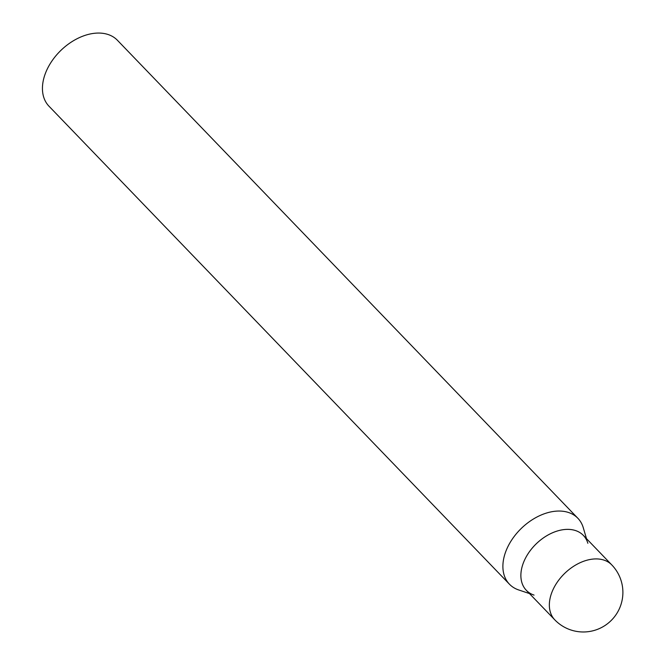 <?xml version="1.0" encoding="UTF-8"?>
<svg xmlns="http://www.w3.org/2000/svg" width="665" height="665" viewBox="0 0 665 665"><rect width="100%" height="100%" fill="white"/><g stroke="black" fill="none" stroke-linecap="round" stroke-linejoin="round"><path stroke-width="1" d="M611.817 564.942L583.355 535.392A39.584 26.617 136.1 0 0 524.793 559.573A39.584 26.617 136.1 0 0 526.339 590.312L554.81 619.863A39.584 39.584 0 0 0 618.841 609.847A39.584 39.584 0 0 0 611.817 564.942A39.584 26.617 136.1 0 0 599.14 559.074A39.584 26.617 136.1 0 0 553.263 589.124A39.584 26.617 136.1 0 0 554.81 619.863M529.481 593.571L518.7 589.955A47.514 31.953 -43.9 0 1 509.44 584.202A47.514 31.953 -43.9 0 1 513.563 537.312A47.514 31.953 -43.9 0 1 562.657 511.235A47.514 31.953 -43.9 0 1 577.877 518.276A47.514 31.953 -43.9 0 1 583.28 527.744L586.497 538.658M509.44 584.202L48.994 106.217A47.514 31.953 -43.9 0 1 53.117 59.326A47.514 31.953 -43.9 0 1 102.21 33.25A47.514 31.953 -43.9 0 1 117.431 40.291L577.877 518.276M534.053 595.109A39.584 26.617 -43.9 0 1 526.281 556.68A39.584 26.617 -43.9 0 1 570.67 529.523A39.584 26.617 -43.9 0 1 587.852 543.28"/></g></svg>
